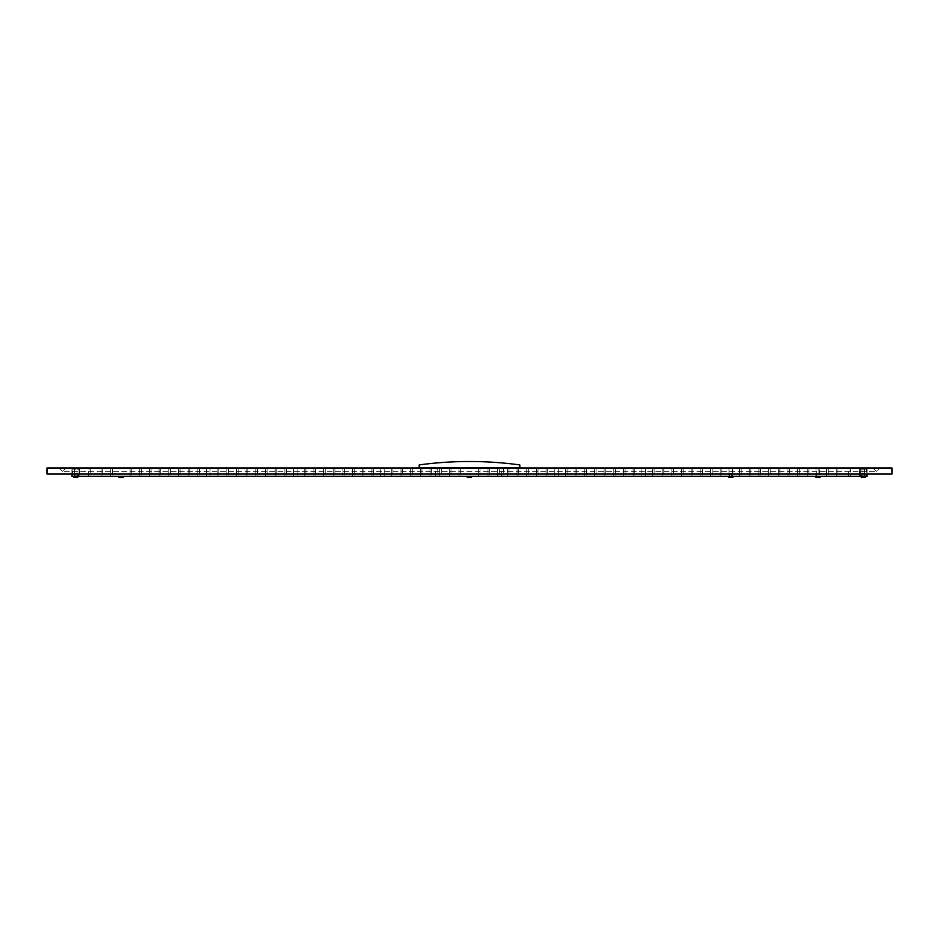 <?xml version="1.0" encoding="UTF-8"?>
<svg xmlns="http://www.w3.org/2000/svg" width="939" height="939" viewBox="0 0 939 939"><rect width="100%" height="100%" fill="white"/><g stroke="black" fill="none" stroke-linecap="round" stroke-linejoin="round"><path stroke-width="0.7" stroke-dasharray="4.7 3.52" d="M419.193 467.822L519.807 467.822L519.807 464.922A372.583 372.583 0 0 0 419.193 464.922L419.193 467.822M77.514 468.596L74.04 469.171L77.514 468.596M864.96 468.596L861.486 469.171L864.96 468.596M864.573 468.596L861.873 468.596L864.573 468.89M732.432 468.596L728.946 468.596L732.432 468.596L728.946 468.596L732.432 468.596L732.432 476.331L728.946 476.331L732.432 476.331L728.946 476.331L732.432 476.331L732.432 468.596M479.993 468.596L478.35 468.596L479.993 468.596L478.35 468.596L479.993 468.596L479.993 476.331L478.35 476.331L479.993 476.331L478.35 476.331L479.993 476.331L479.993 468.596M558.306 468.596L554.82 468.596L558.306 468.596L554.82 468.596L558.306 468.596L558.306 476.331L554.82 476.331L558.306 476.331L554.82 476.331L558.306 476.331L558.306 468.596M645.375 468.596L641.889 468.596L645.375 468.596L641.889 468.596L645.375 468.596L645.375 476.331L641.889 476.331L645.375 476.331L641.889 476.331L645.375 476.331L645.375 468.596M384.18 468.596L380.694 468.596L384.18 468.596L380.694 468.596L384.18 468.596L384.18 476.331L380.694 476.331L384.18 476.331L380.694 476.331L384.18 476.331L384.18 468.596M297.111 468.596L293.625 468.596L297.111 468.596L293.625 468.596L297.111 468.596L297.111 476.331L293.625 476.331L297.111 476.331L293.625 476.331L297.111 476.331L297.111 468.596M210.054 468.596L206.568 468.596L210.054 468.596L206.568 468.596L210.054 468.596L210.054 476.331L206.568 476.331L210.054 476.331L206.568 476.331L210.054 476.331L210.054 468.596M819.113 468.596L816.402 468.596L819.101 468.89M819.501 468.596L816.014 468.596L819.501 468.596L819.501 476.331L816.014 476.331L819.501 476.331M818.726 476.331L816.59 476.143L818.914 476.143L818.914 468.89L816.59 468.89L818.914 468.89M489.665 468.596L488.022 468.596L489.665 468.596L488.022 468.596L489.665 468.596L489.665 476.331L488.022 476.331L489.665 476.331L488.022 476.331L489.665 476.331L489.665 468.596M499.348 468.596L497.693 468.596L499.348 468.596L497.693 468.596L499.348 468.596L499.348 476.331L497.693 476.331L499.348 476.331L497.693 476.331L499.348 476.331L499.348 468.596M509.02 468.596L507.377 468.596L509.02 468.596L507.377 468.596L509.02 468.596L509.02 476.331L507.377 476.331L509.02 476.331L507.377 476.331L509.02 476.331L509.02 468.596M518.692 468.596L517.049 468.596L518.692 468.596L517.049 468.596L518.692 468.596L518.692 476.331L517.049 476.331L518.692 476.331L517.049 476.331L518.692 476.331L518.692 468.596M528.364 468.596L526.72 468.596L528.364 468.596L526.72 468.596L528.364 468.596L528.364 476.331L526.72 476.331L528.364 476.331L526.72 476.331L528.364 476.331L528.364 468.596M538.035 468.596L536.392 468.596L538.035 468.596L536.392 468.596L538.035 468.596L538.035 476.331L536.392 476.331L538.035 476.331L536.392 476.331L538.035 476.331L538.035 468.596M547.707 468.596L546.064 468.596L547.707 468.596L546.064 468.596L547.707 468.596L547.707 476.331L546.064 476.331L547.707 476.331L546.064 476.331L547.707 476.331L547.707 468.596M567.062 468.596L565.419 468.596L567.062 468.596L565.419 468.596L567.062 468.596L567.062 476.331L565.419 476.331L567.062 476.331L565.419 476.331L567.062 476.331L567.062 468.596M576.734 468.596L575.091 468.596L576.734 468.596L575.091 468.596L576.734 468.596L576.734 476.331L575.091 476.331L576.734 476.331L575.091 476.331L576.734 476.331L576.734 468.596M586.406 468.596L584.762 468.596L586.406 468.596L584.762 468.596L586.406 468.596L586.406 476.331L584.762 476.331L586.406 476.331L584.762 476.331L586.406 476.331L586.406 468.596M596.077 468.596L594.434 468.596L596.077 468.596L594.434 468.596L596.077 468.596L596.077 476.331L594.434 476.331L596.077 476.331L594.434 476.331L596.077 476.331L596.077 468.596M605.761 468.596L604.106 468.596L605.761 468.596L604.106 468.596L605.761 468.596L605.761 476.331L604.106 476.331L605.761 476.331L604.106 476.331L605.761 476.331L605.761 468.596M615.432 468.596L613.789 468.596L615.432 468.596L613.789 468.596L615.432 468.596L615.432 476.331L613.789 476.331L615.432 476.331L613.789 476.331L615.432 476.331L615.432 468.596M625.104 468.596L623.461 468.596L625.104 468.596L623.461 468.596L625.104 468.596L625.104 476.331L623.461 476.331L625.104 476.331L623.461 476.331L625.104 476.331L625.104 468.596M634.776 468.596L633.132 468.596L634.776 468.596L633.132 468.596L634.776 468.596L634.776 476.331L633.132 476.331L634.776 476.331L633.132 476.331L634.776 476.331L634.776 468.596M654.119 468.596L652.476 468.596L654.119 468.596L652.476 468.596L654.119 468.596L654.119 476.331L652.476 476.331L654.119 476.331L652.476 476.331L654.119 476.331L654.119 468.596M663.803 468.596L662.148 468.596L663.803 468.596L662.148 468.596L663.803 468.596L663.803 476.331L662.148 476.331L663.803 476.331L662.148 476.331L663.803 476.331L663.803 468.596M673.474 468.596L671.831 468.596L673.474 468.596L671.831 468.596L673.474 468.596L673.474 476.331L671.831 476.331L673.474 476.331L671.831 476.331L673.474 476.331L673.474 468.596M683.146 468.596L681.503 468.596L683.146 468.596L681.503 468.596L683.146 468.596L683.146 476.331L681.503 476.331L683.146 476.331L681.503 476.331L683.146 476.331L683.146 468.596M692.818 468.596L691.174 468.596L692.818 468.596L691.174 468.596L692.818 468.596L692.818 476.331L691.174 476.331L692.818 476.331L691.174 476.331L692.818 476.331L692.818 468.596M702.489 468.596L700.846 468.596L702.489 468.596L700.846 468.596L702.489 468.596L702.489 476.331L700.846 476.331L702.489 476.331L700.846 476.331L702.489 476.331L702.489 468.596M712.161 468.596L710.518 468.596L712.161 468.596L710.518 468.596L712.161 468.596L712.161 476.331L710.518 476.331L712.161 476.331L710.518 476.331L712.161 476.331L712.161 468.596M721.845 468.596L720.201 468.596L721.845 468.596L720.201 468.596L721.845 468.596L721.845 476.331L720.201 476.331L721.845 476.331L720.201 476.331L721.845 476.331L721.845 468.596M741.188 468.596L739.545 468.596L741.188 468.596L739.545 468.596L741.188 468.596L741.188 476.331L739.545 476.331L741.188 476.331L739.545 476.331L741.188 476.331L741.188 468.596M750.86 468.596L749.216 468.596L750.86 468.596L749.216 468.596L750.86 468.596L750.86 476.331L749.216 476.331L750.86 476.331L749.216 476.331L750.86 476.331L750.86 468.596M760.531 468.596L758.888 468.596L760.531 468.596L758.888 468.596L760.531 468.596L760.531 476.331L758.888 476.331L760.531 476.331L758.888 476.331L760.531 476.331L760.531 468.596M770.215 468.596L768.56 468.596L770.215 468.596L768.56 468.596L770.215 468.596L770.215 476.331L768.56 476.331L770.215 476.331L768.56 476.331L770.215 476.331L770.215 468.596M779.886 468.596L778.243 468.596L779.886 468.596L778.243 468.596L779.886 468.596L779.886 476.331L778.243 476.331L779.886 476.331L778.243 476.331L779.886 476.331L779.886 468.596M789.558 468.596L787.915 468.596L789.558 468.596L787.915 468.596L789.558 468.596L789.558 476.331L787.915 476.331L789.558 476.331L787.915 476.331L789.558 476.331L789.558 468.596M799.23 468.596L797.587 468.596L799.23 468.596L797.587 468.596L799.23 468.596L799.23 476.331L797.587 476.331L799.23 476.331L797.587 476.331L799.23 476.331L799.23 468.596M808.902 468.596L807.258 468.596L808.902 468.596L807.258 468.596L808.902 468.596L808.902 476.331L807.258 476.331L808.902 476.331L807.258 476.331L808.902 476.331L808.902 468.596M828.257 468.596L826.602 468.596L828.257 468.596L826.602 468.596L828.257 468.596L828.257 476.331L826.602 476.331L828.257 476.331L826.602 476.331L828.257 476.331L828.257 468.596M837.928 468.596L836.285 468.596L837.928 468.596L836.285 468.596L837.928 468.596L837.928 476.331L836.285 476.331L837.928 476.331L836.285 476.331L837.928 476.331L837.928 468.596M460.65 468.596L459.007 468.596L460.65 468.596L459.007 468.596L460.65 468.596L460.65 476.331L459.007 476.331L460.65 476.331L459.007 476.331L460.65 476.331L460.65 468.596M450.978 468.596L449.335 468.596L450.978 468.596L449.335 468.596L450.978 468.596L450.978 476.331L449.335 476.331L450.978 476.331L449.335 476.331L450.978 476.331L450.978 468.596M441.307 468.596L439.652 468.596L441.307 468.596L439.652 468.596L441.307 468.596L441.307 476.331L439.652 476.331L441.307 476.331L439.652 476.331L441.307 476.331L441.307 468.596M431.623 468.596L429.98 468.596L431.623 468.596L429.98 468.596L431.623 468.596L431.623 476.331L429.98 476.331L431.623 476.331L429.98 476.331L431.623 476.331L431.623 468.596M421.951 468.596L420.308 468.596L421.951 468.596L420.308 468.596L421.951 468.596L421.951 476.331L420.308 476.331L421.951 476.331L420.308 476.331L421.951 476.331L421.951 468.596M412.28 468.596L410.636 468.596L412.28 468.596L410.636 468.596L412.28 468.596L412.28 476.331L410.636 476.331L412.28 476.331L410.636 476.331L412.28 476.331L412.28 468.596M402.608 468.596L400.965 468.596L402.608 468.596L400.965 468.596L402.608 468.596L402.608 476.331L400.965 476.331L402.608 476.331L400.965 476.331L402.608 476.331L402.608 468.596M392.936 468.596L391.293 468.596L392.936 468.596L391.293 468.596L392.936 468.596L392.936 476.331L391.293 476.331L392.936 476.331L391.293 476.331L392.936 476.331L392.936 468.596M373.581 468.596L371.938 468.596L373.581 468.596L371.938 468.596L373.581 468.596L373.581 476.331L371.938 476.331L373.581 476.331L371.938 476.331L373.581 476.331L373.581 468.596M363.909 468.596L362.266 468.596L363.909 468.596L362.266 468.596L363.909 468.596L363.909 476.331L362.266 476.331L363.909 476.331L362.266 476.331L363.909 476.331L363.909 468.596M354.238 468.596L352.594 468.596L354.238 468.596L352.594 468.596L354.238 468.596L354.238 476.331L352.594 476.331L354.238 476.331L352.594 476.331L354.238 476.331L354.238 468.596M344.566 468.596L342.923 468.596L344.566 468.596L342.923 468.596L344.566 468.596L344.566 476.331L342.923 476.331L344.566 476.331L342.923 476.331L344.566 476.331L344.566 468.596M334.894 468.596L333.239 468.596L334.894 468.596L333.239 468.596L334.894 468.596L334.894 476.331L333.239 476.331L334.894 476.331L333.239 476.331L334.894 476.331L334.894 468.596M325.211 468.596L323.568 468.596L325.211 468.596L323.568 468.596L325.211 468.596L325.211 476.331L323.568 476.331L325.211 476.331L323.568 476.331L325.211 476.331L325.211 468.596M315.539 468.596L313.896 468.596L315.539 468.596L313.896 468.596L315.539 468.596L315.539 476.331L313.896 476.331L315.539 476.331L313.896 476.331L315.539 476.331L315.539 468.596M305.868 468.596L304.224 468.596L305.868 468.596L304.224 468.596L305.868 468.596L305.868 476.331L304.224 476.331L305.868 476.331L304.224 476.331L305.868 476.331L305.868 468.596M286.524 468.596L284.881 468.596L286.524 468.596L284.881 468.596L286.524 468.596L286.524 476.331L284.881 476.331L286.524 476.331L284.881 476.331L286.524 476.331L286.524 468.596M276.852 468.596L275.197 468.596L276.852 468.596L275.197 468.596L276.852 468.596L276.852 476.331L275.197 476.331L276.852 476.331L275.197 476.331L276.852 476.331L276.852 468.596M267.169 468.596L265.526 468.596L267.169 468.596L265.526 468.596L267.169 468.596L267.169 476.331L265.526 476.331L267.169 476.331L265.526 476.331L267.169 476.331L267.169 468.596M257.497 468.596L255.854 468.596L257.497 468.596L255.854 468.596L257.497 468.596L257.497 476.331L255.854 476.331L257.497 476.331L255.854 476.331L257.497 476.331L257.497 468.596M247.826 468.596L246.182 468.596L247.826 468.596L246.182 468.596L247.826 468.596L247.826 476.331L246.182 476.331L247.826 476.331L246.182 476.331L247.826 476.331L247.826 468.596M238.154 468.596L236.511 468.596L238.154 468.596L236.511 468.596L238.154 468.596L238.154 476.331L236.511 476.331L238.154 476.331L236.511 476.331L238.154 476.331L238.154 468.596M228.482 468.596L226.839 468.596L228.482 468.596L226.839 468.596L228.482 468.596L228.482 476.331L226.839 476.331L228.482 476.331L226.839 476.331L228.482 476.331L228.482 468.596M218.799 468.596L217.155 468.596L218.799 468.596L217.155 468.596L218.799 468.596L218.799 476.331L217.155 476.331L218.799 476.331L217.155 476.331L218.799 476.331L218.799 468.596M199.455 468.596L197.812 468.596L199.455 468.596L197.812 468.596L199.455 468.596L199.455 476.331L197.812 476.331L199.455 476.331L197.812 476.331L199.455 476.331L199.455 468.596M189.784 468.596L188.14 468.596L189.784 468.596L188.14 468.596L189.784 468.596L189.784 476.331L188.14 476.331L189.784 476.331L188.14 476.331L189.784 476.331L189.784 468.596M180.112 468.596L178.469 468.596L180.112 468.596L178.469 468.596L180.112 468.596L180.112 476.331L178.469 476.331L180.112 476.331L178.469 476.331L180.112 476.331L180.112 468.596M170.44 468.596L168.785 468.596L170.44 468.596L168.785 468.596L170.44 468.596L170.44 476.331L168.785 476.331L170.44 476.331L168.785 476.331L170.44 476.331L170.44 468.596M160.757 468.596L159.114 468.596L160.757 468.596L159.114 468.596L160.757 468.596L160.757 476.331L159.114 476.331L160.757 476.331L159.114 476.331L160.757 476.331L160.757 468.596M151.085 468.596L149.442 468.596L151.085 468.596L149.442 468.596L151.085 468.596L151.085 476.331L149.442 476.331L151.085 476.331L149.442 476.331L151.085 476.331L151.085 468.596M141.413 468.596L139.77 468.596L141.413 468.596L139.77 468.596L141.413 468.596L141.413 476.331L139.77 476.331L141.413 476.331L139.77 476.331L141.413 476.331L141.413 468.596M131.742 468.596L130.098 468.596L131.742 468.596L130.098 468.596L131.742 468.596L131.742 476.331L130.098 476.331L131.742 476.331L130.098 476.331L131.742 476.331L131.742 468.596M112.398 468.596L110.743 468.596L112.398 468.596L110.743 468.596L112.398 468.596L112.398 476.331L110.743 476.331L112.398 476.331L110.743 476.331L112.398 476.331L112.398 468.596M102.715 468.596L101.072 468.596L102.715 468.596L101.072 468.596L102.715 468.596L102.715 476.331L101.072 476.331L102.715 476.331L101.072 476.331L102.715 476.331L102.715 468.596M437.574 476.331L435.45 476.143L437.774 476.143L437.774 468.89L435.45 468.89L437.762 468.89M437.961 468.89L435.25 468.89L437.961 468.596M503.363 476.331L501.226 476.143L503.55 476.143L503.55 468.89L501.226 468.89L503.55 468.89M503.738 468.89L501.039 468.89L503.738 468.89M503.738 468.596L501.039 468.596L503.738 468.596M95.32 468.596L91.06 468.596L95.32 468.009M104.992 468.596L100.731 468.596L104.992 468.009M466.789 468.596L462.54 468.596L466.789 468.009M476.46 468.596L472.211 468.596L476.46 468.009M847.94 468.596L843.68 468.596L847.94 468.009M838.269 468.596L834.008 468.596L838.269 468.009M891.475 468.596L47.525 468.596L891.475 468.596L891.475 474.007L47.525 474.007L891.475 474.007L891.475 468.596M879.374 468.596L59.627 468.596L879.374 468.596L876.474 471.308L873.575 468.596L65.425 468.596L873.575 468.596L876.474 471.308L62.526 471.308L65.425 468.596L62.526 471.308L876.474 471.308L879.374 468.596M47.525 468.596L47.525 474.007L47.525 468.596M892.05 474.007L46.95 474.007L46.95 468.009L892.05 468.009L892.05 474.007M867.096 474.007L867.096 468.596L860.711 468.596L867.096 468.596L867.096 476.331L860.711 476.331L860.711 468.596L71.904 468.596L71.904 474.007M860.711 474.007L860.711 468.596L71.904 468.596L71.904 476.331L860.711 476.331M59.627 468.596L62.526 471.308L59.627 468.596M90.484 476.331L88.348 476.143L90.672 476.143L90.672 468.89L88.348 468.89L90.672 468.89M90.86 468.89L88.16 468.89L90.86 468.596M850.84 468.596L848.128 468.596L850.828 468.89M79.651 468.596L859.737 468.596L859.737 476.331L79.651 476.331L79.651 468.596L859.349 468.596L859.349 476.331L79.651 476.331L79.651 468.596M850.64 476.143L848.328 476.143L850.64 476.143M850.452 476.331L848.516 476.331L850.652 476.143L850.652 468.89L848.328 468.89L850.652 468.89M77.127 468.596L74.427 468.596L77.127 468.89M79.064 469.171L79.064 475.756L79.064 469.171L72.491 469.171L79.064 469.171M77.514 475.756L74.04 476.331L77.514 475.756M75.777 476.331L74.827 476.331L75.777 476.331M76.564 476.331L75.531 476.331M79.064 475.756L72.491 475.756L79.064 475.756M72.491 475.756L72.491 469.171L72.491 475.756M76.928 468.89L74.615 468.89L76.939 468.89L76.939 473.62L74.615 473.62L76.928 473.62M76.669 473.726L74.381 473.726L76.669 473.726M76.599 473.62L74.486 473.62L76.599 473.62M864.373 468.89L862.061 468.89L864.373 468.89M864.373 473.62L862.061 473.62L864.373 473.62M864.044 473.62L861.932 473.62L864.044 473.62M864.115 473.726L861.826 473.726L864.115 473.726M864.115 476.331L861.826 476.331L864.115 476.331M731.575 473.726L729.298 473.726L731.575 473.726M731.516 473.62L729.392 473.62L731.516 473.62M863.223 476.331L862.272 476.331L863.223 476.331M864.96 476.331L861.486 475.756L864.96 476.331M729.955 473.62L731.645 473.62L729.955 473.62M121.248 476.331L120.298 476.331L121.248 476.331M468.549 476.437L470.451 476.331L468.549 476.331L470.451 476.331L468.549 476.331L468.549 477.493L470.451 477.493L468.549 477.388M731.575 476.331L729.298 476.331L731.575 476.331M863.833 477.493L862.272 477.493L863.833 477.493M866.509 469.171L859.936 469.171L859.936 475.756L866.509 475.756L866.509 469.171L866.509 475.756L859.936 475.756L859.936 469.171L866.509 469.171M729.955 477.493L731.645 477.493L729.955 477.493M121.847 477.493L120.298 477.493L121.847 477.493M818.362 477.493L816.801 477.493L818.362 477.493M863.997 477.493L863.997 476.507L862.976 476.331L863.997 476.331M864.044 475.756L862.401 475.756L864.044 475.756M731.469 477.493L731.469 476.507L730.436 476.331L731.469 476.331M120.462 477.317L121.495 477.493L120.462 477.317L121.495 476.331L123.032 476.331L121.636 477.493L122.669 477.317M122.023 477.493L123.443 477.317L122.786 477.493L123.443 476.507L120.99 476.331L122.023 476.331L122.023 477.493M122.669 476.507L119.453 476.331L122.692 476.331L120.849 477.493L123.032 477.493M468.725 477.317L469.746 477.493L468.725 477.317L469.746 476.331L471.284 476.331L469.887 477.493L470.92 477.317M470.275 477.493L471.707 477.317L471.038 477.493L471.707 477.317L471.038 476.331L469.254 476.331L470.286 476.331L470.286 477.493M470.92 476.507L467.293 476.507L470.944 476.331L470.286 477.317L467.716 477.493L471.284 477.493M818.538 477.493L817.505 477.493L818.538 477.317L818.538 476.331L815.815 476.331L819.688 476.331L817.505 476.331M78.289 474.007L78.289 476.331M861.439 476.331L865.429 476.507M864.514 473.62L864.76 476.331M861.802 476.507L861.802 477.317M728.899 476.331L732.889 476.507M729.274 476.507L729.274 477.317M121.636 476.331L120.462 476.507M119.805 476.331L121.495 476.331M119.816 476.507L119.816 477.317L119.816 476.507M469.887 476.331L468.725 476.507M468.056 476.331L469.746 476.331M468.08 476.507L468.08 477.317L468.08 476.507M817.364 476.331L815.968 476.331L816.014 468.596M816.331 476.507L816.331 477.317M818.538 476.331L819.207 476.331M819.958 476.507L819.289 476.331M76.388 477.493L74.827 477.493L76.388 477.493M75.39 477.493L76.564 477.493M77.221 476.331L76.564 476.507L77.221 477.493L75.531 477.493M75.39 476.331L73.993 476.331M74.357 476.507L74.357 477.317M77.984 476.507L77.315 476.331M816.801 476.437L816.59 468.89M435.637 476.331L435.45 468.89M501.426 476.331L501.226 468.89M834.008 468.596L834.008 468.009M843.68 468.596L843.68 468.009M472.211 468.596L472.211 468.009M462.54 468.596L462.54 468.009M100.731 468.596L100.731 468.009M91.06 468.596L91.06 468.009M88.548 476.331L88.348 468.89M848.516 476.331L848.328 468.89M74.615 473.62L74.615 468.89M74.486 473.62L74.381 476.331M77.068 473.62L77.174 476.331M864.385 473.62L864.385 468.89M862.061 473.62L862.061 468.89M861.932 473.62L861.826 476.331M729.392 473.62L729.298 476.331M731.986 473.62L732.08 476.331M864.173 477.493L864.173 476.331M731.645 477.493L731.645 473.62M729.744 476.437L729.744 473.62M122.199 477.493L122.199 476.331L122.199 477.493M120.298 477.388L120.298 476.437M470.451 477.493L470.451 476.331L470.451 477.493M818.702 477.493L818.702 476.331M728.946 468.596L728.946 476.331L728.946 468.596M478.35 468.596L478.35 476.331L478.35 468.596M554.82 468.596L554.82 476.331L554.82 468.596M641.889 468.596L641.889 476.331L641.889 468.596M380.694 468.596L380.694 476.331L380.694 468.596M293.625 468.596L293.625 476.331L293.625 468.596M206.568 468.596L206.568 476.331L206.568 468.596M488.022 468.596L488.022 476.331L488.022 468.596M497.693 468.596L497.693 476.331L497.693 468.596M507.377 468.596L507.377 476.331L507.377 468.596M517.049 468.596L517.049 476.331L517.049 468.596M526.72 468.596L526.72 476.331L526.72 468.596M536.392 468.596L536.392 476.331L536.392 468.596M546.064 468.596L546.064 476.331L546.064 468.596M565.419 468.596L565.419 476.331L565.419 468.596M575.091 468.596L575.091 476.331L575.091 468.596M584.762 468.596L584.762 476.331L584.762 468.596M594.434 468.596L594.434 476.331L594.434 468.596M604.106 468.596L604.106 476.331L604.106 468.596M613.789 468.596L613.789 476.331L613.789 468.596M623.461 468.596L623.461 476.331L623.461 468.596M633.132 468.596L633.132 476.331L633.132 468.596M652.476 468.596L652.476 476.331L652.476 468.596M662.148 468.596L662.148 476.331L662.148 468.596M671.831 468.596L671.831 476.331L671.831 468.596M681.503 468.596L681.503 476.331L681.503 468.596M691.174 468.596L691.174 476.331L691.174 468.596M700.846 468.596L700.846 476.331L700.846 468.596M710.518 468.596L710.518 476.331L710.518 468.596M720.201 468.596L720.201 476.331L720.201 468.596M739.545 468.596L739.545 476.331L739.545 468.596M749.216 468.596L749.216 476.331L749.216 468.596M758.888 468.596L758.888 476.331L758.888 468.596M768.56 468.596L768.56 476.331L768.56 468.596M778.243 468.596L778.243 476.331L778.243 468.596M787.915 468.596L787.915 476.331L787.915 468.596M797.587 468.596L797.587 476.331L797.587 468.596M807.258 468.596L807.258 476.331L807.258 468.596M826.602 468.596L826.602 476.331L826.602 468.596M836.285 468.596L836.285 476.331L836.285 468.596M459.007 468.596L459.007 476.331L459.007 468.596M449.335 468.596L449.335 476.331L449.335 468.596M439.652 468.596L439.652 476.331L439.652 468.596M429.98 468.596L429.98 476.331L429.98 468.596M420.308 468.596L420.308 476.331L420.308 468.596M410.636 468.596L410.636 476.331L410.636 468.596M400.965 468.596L400.965 476.331L400.965 468.596M391.293 468.596L391.293 476.331L391.293 468.596M371.938 468.596L371.938 476.331L371.938 468.596M362.266 468.596L362.266 476.331L362.266 468.596M352.594 468.596L352.594 476.331L352.594 468.596M342.923 468.596L342.923 476.331L342.923 468.596M333.239 468.596L333.239 476.331L333.239 468.596M323.568 468.596L323.568 476.331L323.568 468.596M313.896 468.596L313.896 476.331L313.896 468.596M304.224 468.596L304.224 476.331L304.224 468.596M284.881 468.596L284.881 476.331L284.881 468.596M275.197 468.596L275.197 476.331L275.197 468.596M265.526 468.596L265.526 476.331L265.526 468.596M255.854 468.596L255.854 476.331L255.854 468.596M246.182 468.596L246.182 476.331L246.182 468.596M236.511 468.596L236.511 476.331L236.511 468.596M226.839 468.596L226.839 476.331L226.839 468.596M217.155 468.596L217.155 476.331L217.155 468.596M197.812 468.596L197.812 476.331L197.812 468.596M188.14 468.596L188.14 476.331L188.14 468.596M178.469 468.596L178.469 476.331L178.469 468.596M168.785 468.596L168.785 476.331L168.785 468.596M159.114 468.596L159.114 476.331L159.114 468.596M149.442 468.596L149.442 476.331L149.442 468.596M139.77 468.596L139.77 476.331L139.77 468.596M130.098 468.596L130.098 476.331L130.098 468.596M110.743 468.596L110.743 476.331L110.743 468.596M101.072 468.596L101.072 476.331L101.072 468.596M76.728 477.493L76.728 476.331"/><path stroke-width="1.41" d="M419.193 467.822L519.807 467.822L519.807 464.922A372.583 372.583 0 0 0 419.193 464.922L419.193 467.822M46.95 474.007L892.05 474.007L892.05 468.009L46.95 468.009L46.95 474.007M861.685 476.331L861.016 476.331L861.38 477.493M729.157 476.331L728.488 476.331L728.852 477.493M121.495 476.331L119.805 476.331L120.462 476.507L119.805 477.493L121.495 477.493L119.406 477.493M123.443 476.507L123.185 477.493L121.636 477.493L123.032 477.493M469.746 476.331L468.056 476.331L468.725 476.507L468.056 477.493L469.746 477.493L467.657 477.493M471.707 476.507L471.437 477.493L469.887 477.493L471.284 477.493M816.977 477.317L818.01 477.493L816.977 477.317L818.01 476.331M816.214 476.331L815.557 476.331L815.921 477.493M819.594 477.493L818.151 477.493L819.594 477.493M860.711 474.007L860.711 476.331L78.289 476.331L78.289 474.007M860.711 476.331L867.096 476.331L867.096 474.007M863.61 476.331L865.007 476.331M864.643 476.507L864.643 477.317M861.779 476.331L863.469 476.331M862.448 476.507L862.448 477.317M865.429 476.507L865.429 477.317M731.082 476.331L732.479 476.331M732.115 476.507L732.115 477.317M729.251 476.331L730.941 476.331M729.908 476.507L729.908 477.317M732.889 476.507L732.889 477.317M119.042 476.331L119.711 476.331L119.042 477.493L119.042 476.331M467.293 476.331L467.962 476.331L467.293 477.493L467.293 476.331M469.887 476.331L471.284 476.331M470.92 476.507L470.92 477.317M121.636 476.331L123.032 476.331M122.669 476.507L122.669 477.317M818.151 476.331L819.958 476.507L819.958 477.317M819.184 476.507L819.184 477.317M816.308 476.331L816.977 476.507M71.904 474.007L71.904 476.331L78.289 476.331M77.984 476.507L77.714 477.493L76.165 477.493L77.561 477.493M73.935 477.493L73.571 476.331L74.24 476.331M74.334 476.331L75.003 477.317M76.165 476.331L77.561 476.331M77.198 476.507L77.198 477.317M75.003 476.507L76.024 476.331M862.272 477.388L862.272 476.437M729.744 477.388L729.744 476.437M468.549 477.388L468.549 476.437M120.298 477.388L120.298 476.437M816.801 477.388L816.801 476.437M74.827 477.388L74.827 476.437"/></g></svg>
